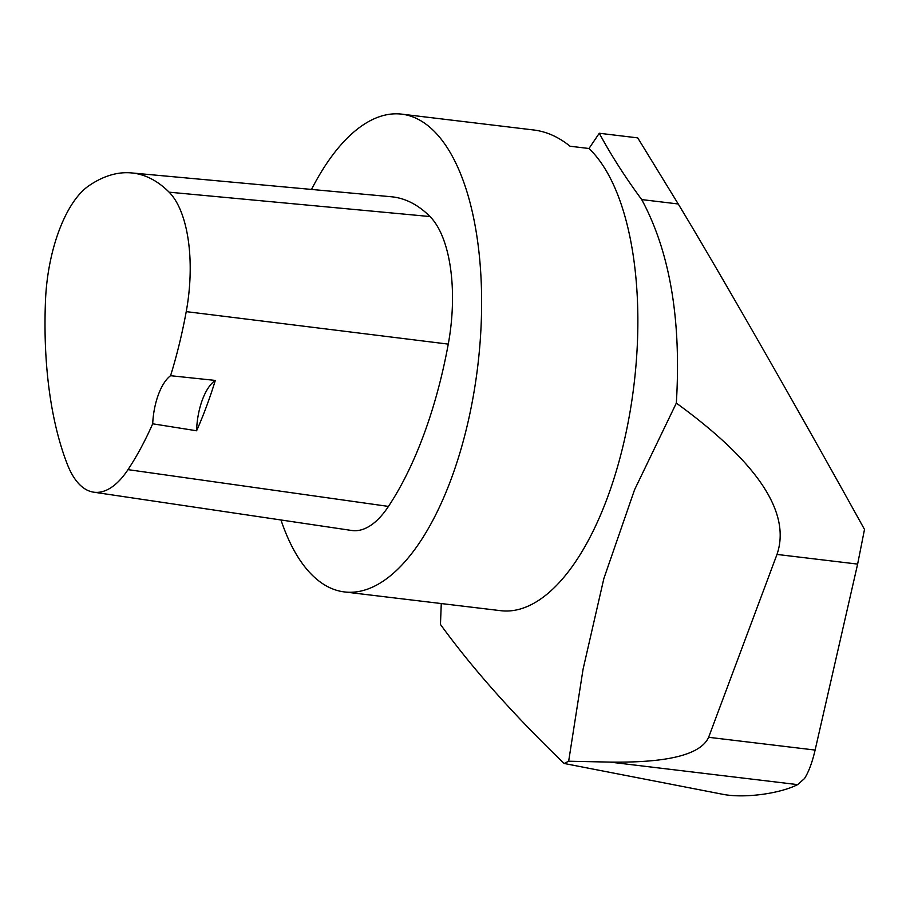<?xml version="1.0" encoding="UTF-8"?>
<svg xmlns="http://www.w3.org/2000/svg" width="910" height="910" viewBox="0 0 910 910"><rect width="100%" height="100%" fill="white"/><g stroke="black" fill="none" stroke-linecap="round" stroke-linejoin="round"><path stroke-width="1.36" d="M441.27 603.558L440.463 624.453C472.574 668.668 513.809 715.01 564.143 763.479L722.312 794.202C743.22 798.536 779.119 793.975 797.626 784.625L804.508 778.539C808.728 771.851 812.266 762.364 815.11 750.067L857.63 564.098L864.5 529.427C800.55 413.777 719.617 272.363 678.234 203.976L637.728 137.876L599.28 133.258L588.986 148.501L570.081 146.237C558.615 136.978 546.5 131.563 533.772 129.993L401.765 114.148A240.604 105.48 96.8 0 1 477.818 365.604A240.604 105.48 96.8 0 1 344.435 591.932A240.604 105.48 96.8 0 1 297.251 555.896A240.604 105.48 96.8 0 1 280.974 519.974M564.143 763.479L568.659 761.226L583.06 669.248L603.865 578.521L634.577 489.728L676.335 403.107C681.431 319.672 669.885 251.831 641.709 199.586C625.204 177.222 611.065 155.109 599.28 133.258M588.986 148.501A240.604 105.48 96.8 0 1 628.275 421.614A240.604 105.48 96.8 0 1 500.671 610.678L344.435 591.932M678.234 203.976L641.709 199.586M676.335 403.107C757.712 462.269 791.268 512.717 776.992 554.429L708.628 737.293C700.78 754.64 667.86 762.91 609.871 762.091L568.659 761.226M311.516 189.428A240.604 105.48 96.8 0 1 401.765 114.148M196.594 430.771L152.698 423.798A267.688 117.344 96.8 0 1 128.003 469.64A107.278 47.024 96.8 0 1 93.571 492.162A107.278 47.024 96.8 0 1 67.533 464.805A267.688 117.344 96.8 0 1 45.5 300.402A107.278 47.024 96.8 0 1 88.873 185.776A267.688 117.344 96.8 0 1 131.415 172.911A267.688 117.344 96.8 0 1 169.124 192.181A107.278 47.024 96.8 0 1 186.231 311.629A267.688 117.344 96.8 0 1 170.568 375.705L215.306 380.425A268.928 117.891 -83.2 0 1 196.594 430.771A45.83 20.088 96.8 0 1 215.306 380.425M131.415 172.911L391.266 196.753A274.979 120.541 96.8 0 1 430.009 216.546A114.569 50.221 96.8 0 1 448.266 344.116A274.979 120.541 96.8 0 1 388.456 506.415A114.569 50.221 96.8 0 1 351.681 530.473L93.571 492.162M152.698 423.798A45.83 20.088 96.8 0 1 170.568 375.705M857.63 564.098L776.992 554.429M815.11 750.067L708.628 737.293M797.626 784.625L609.871 762.091M169.124 192.181L430.009 216.546M186.231 311.629L448.266 344.116M128.003 469.64L388.456 506.415"/></g></svg>
